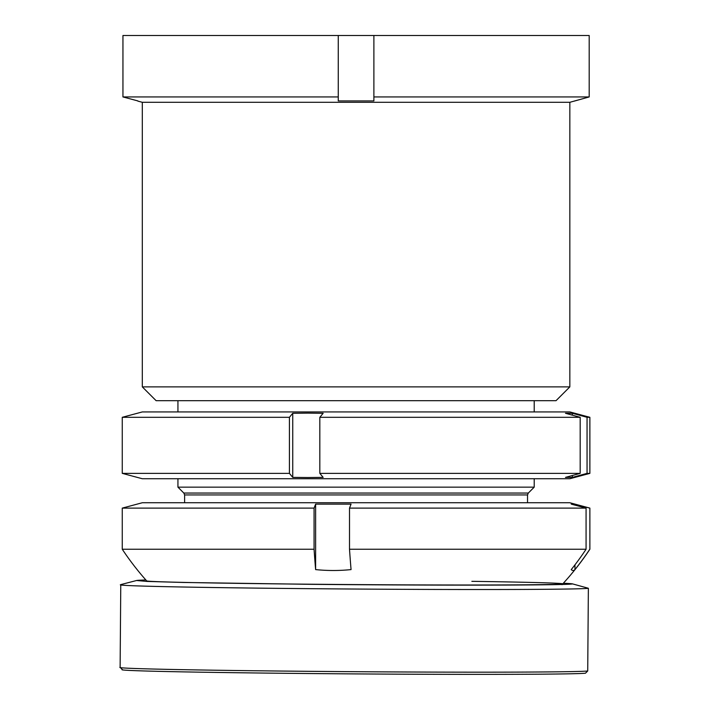 <?xml version="1.0" encoding="UTF-8"?>
<svg xmlns="http://www.w3.org/2000/svg" width="710" height="710" viewBox="0 0 710 710"><rect width="100%" height="100%" fill="white"/><g stroke="black" fill="none" stroke-linecap="round" stroke-linejoin="round"><path stroke-width="1.06" d="M556.028 400.68L156.111 400.68L142.311 386.879L569.837 386.879L556.028 400.68M569.837 386.879L569.837 102.302L142.311 102.302L142.311 386.879M569.837 102.302L589.193 96.933L373.886 96.933L373.886 35.5L122.945 35.5L122.945 96.933L338.262 96.933L338.262 35.5M338.262 96.933L338.262 100.918L373.886 100.918L373.886 96.933M137.855 100.918L122.945 96.933L137.855 100.918M142.311 102.302L137.855 101.104M574.292 101.104L589.193 96.933L589.193 35.5L373.886 35.5M589.193 96.933L589.193 35.5M145.861 579.972A218.218 2.414 0.4 0 0 136.577 580.505L120.966 584.552A233.803 2.583 0.4 0 0 120.771 584.658L120.123 667.311A233.803 2.583 0.4 0 0 120.132 667.347L122.342 669.583A231.575 2.556 0.4 0 0 309.036 673.533A231.575 2.556 0.4 0 0 585.457 673.213L587.702 671.003A233.803 2.583 0.4 0 0 587.72 670.977L588.368 588.315A233.803 2.583 0.4 0 0 588.164 588.208L572.624 583.913A218.218 2.414 0.4 0 0 563.349 583.238M120.132 667.347A233.803 2.583 0.4 0 0 308.619 671.323A233.803 2.583 0.4 0 0 587.702 671.003M574.958 564.849L574.958 569.597A176.346 18.371 -90 0 1 571.248 569.597A279.997 278.48 -90 0 0 586.069 549.238L349.506 549.238A279.997 29.172 -90 0 0 351.059 569.597A176.346 175.388 90 0 1 333.336 570.503A176.346 175.388 90 0 1 315.622 569.597A279.997 29.172 -90 0 1 314.068 549.238L122.262 549.238A280.565 280.565 0 0 0 146.508 580.709A208.11 2.299 0.4 0 0 314.281 584.25A208.11 2.299 0.4 0 0 562.684 583.957A208.11 2.299 0.4 0 0 471.857 581.33M136.577 580.505L146.988 581.428L183.18 582.457L312.32 584.348A218.218 2.414 0.4 0 0 572.624 583.913M120.771 584.658A233.803 2.583 0.4 0 0 309.267 588.67A233.803 2.583 0.4 0 0 588.368 588.315M528.311 493.051L527.53 494.941L184.618 494.941L183.828 493.051L528.311 493.051L534.213 487.158L177.935 487.158L177.935 478.735M562.027 584.685A280.565 280.565 0 0 0 589.877 549.238L589.877 508.111L569.837 502.742L142.311 502.742L122.262 508.111L122.262 549.238M314.068 549.238L314.068 508.111L315.622 504.127L351.059 504.127L349.506 508.111L586.069 508.111L571.248 504.127L574.958 504.127L574.958 505.129M589.788 508.111L574.958 504.127M314.068 508.111L122.262 508.111M574.958 569.597A279.997 278.48 -90 0 0 589.788 549.238M349.506 549.238L349.506 508.111M586.069 549.238L586.069 508.111M315.622 504.127L315.622 569.597M142.311 411.933L569.837 411.933L589.877 417.302L587.055 417.302L572.358 413.273L565.479 413.273L580.177 417.302L319.828 417.302L323.148 413.273L307.945 413.122L292.742 413.273L289.423 417.302L122.262 417.302L142.311 411.933M589.877 473.366L569.837 478.735L142.311 478.735L122.262 473.366L289.423 473.366L292.742 477.386L307.945 477.537L323.148 477.386L319.828 473.366L580.177 473.366L565.479 477.386L572.358 477.386L587.055 473.366L589.877 473.366L589.877 417.302M319.828 473.366L319.828 417.302M580.177 473.366L580.177 417.302M587.055 473.366L587.055 417.302M289.423 473.366L289.423 417.302M572.358 413.273L572.358 415.155M572.358 475.505L572.358 477.386M292.742 413.273L292.742 477.386M527.53 494.941L527.53 502.742M534.213 400.68L534.213 411.933M534.213 478.735L534.213 487.158M589.877 508.111L589.877 549.238M177.935 400.68L177.935 411.933M183.828 493.051L177.935 487.158M184.618 494.941L184.618 502.742M122.262 473.366L122.262 417.302"/></g></svg>
